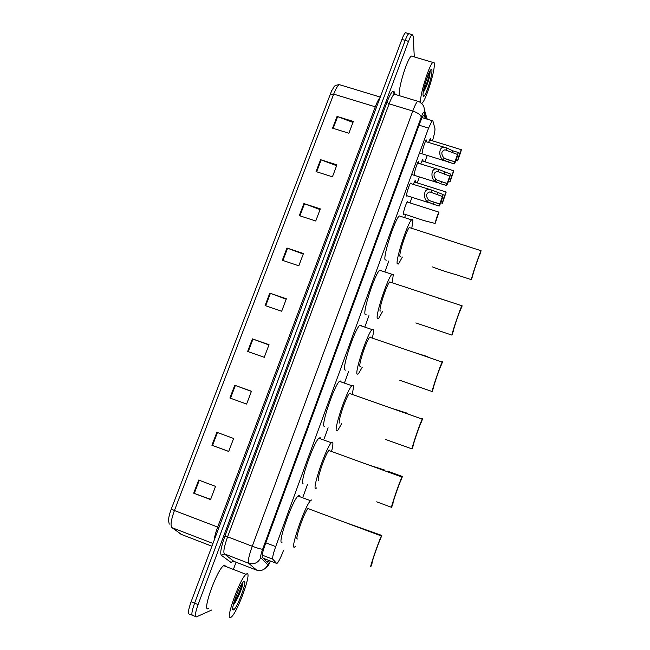 <?xml version="1.0" encoding="UTF-8"?>
<svg xmlns="http://www.w3.org/2000/svg" width="650" height="650" viewBox="0 0 650 650"><rect width="100%" height="100%" fill="white"/><g stroke="black" fill="none" stroke-linecap="round" stroke-linejoin="round"><path stroke-width="0.97" d="M407.209 195.804L406.494 195.926C406.169 194.106 409.394 184.112 410.629 183.121L411.076 183.706M414.408 174.249C414.131 172.307 417.308 162.427 418.519 161.476L418.795 163.394M422.256 152.726C422.045 150.662 425.173 140.896 426.351 139.969L426.619 141.879M404.064 214.012L403.382 214.167C403.041 212.493 406.242 202.613 407.444 201.654L407.867 202.223M413.254 184.397L415.163 180.44L415.407 182.317M420.696 163.987L422.825 159.364L423.069 161.224M428.537 142.472L430.446 138.418L430.682 140.27M262.251 557.221L263.559 558.383M432.453 140.814C434.338 134.574 435.167 130.512 434.939 128.619L432.843 120.803L432.128 120.681L428.569 128.115L275.697 546.609C273.211 553.637 272.252 557.838 272.813 559.195L276.567 563.387L277.331 563.119C279.029 561.08 281.117 556.758 283.595 550.136M303.006 496.811L307.515 484.421M324.017 439.067L328.12 427.806M344.671 382.322L348.701 371.248M364.975 326.536L368.932 315.656M384.93 271.692L388.83 260.991M404.601 217.636L405.73 214.549M409.971 202.898L411.994 197.332M417.251 182.894L419.421 176.93M424.929 161.801L427.245 155.423M425.279 118.593L424.361 115.505L423.581 115.359C422.654 116.309 421.452 118.771 419.965 122.761L265.127 544.7C262.632 551.753 261.698 555.961 262.34 557.342L267.166 562.315L269.124 560.528M265.899 559.284L265.192 560.284M211.811 609.968L196.414 616.883C194.602 617.012 195.154 612.901 198.088 604.549L408.517 41.356C409.914 37.676 411.092 35.425 412.067 34.613L413.197 36.01L414.294 56.916M236.072 562.193L233.659 568.693M195.504 616.525L192.969 615.517C191.124 615.623 191.669 611.512 194.594 603.168L405.202 40.389C406.599 36.709 407.794 34.458 408.769 33.646L409.736 33.93M192.969 615.517C191.124 615.623 191.669 611.512 194.594 603.168L405.202 40.389C406.599 36.709 407.794 34.458 408.769 33.646L412.067 34.613M171.299 508.999L331.711 90.642C334.758 86.564 332.808 85.638 339.251 84.614C337.586 85.719 335.725 88.879 333.686 94.104L174.428 510.534L171.299 508.999C169.455 513.923 168.537 517.831 168.545 520.715L169.252 524.144M192.034 615.144L189.524 614.144C187.655 614.242 188.183 610.122 191.108 601.786L401.895 39.414C403.293 35.734 404.495 33.491 405.486 32.687L406.469 32.979M303.899 203.564L320.32 208.886L315.746 221L299.309 215.629L303.899 203.564L304.476 203.759L299.894 215.816M320.596 159.697L336.936 164.873L332.426 176.816L316.062 171.6L320.596 159.697L321.165 159.892L316.639 171.787M337.058 116.431L353.332 121.461L348.879 133.242L332.589 128.172L337.058 116.431L337.626 116.626L333.166 128.351M252.411 338.869L269.035 344.679L264.266 357.313L247.626 351.455L252.411 338.869L252.996 339.081L248.211 351.666M234.756 385.263L251.453 391.235L246.618 404.048L229.905 398.027L234.756 385.263L235.349 385.474L230.49 398.239M216.856 432.315L233.618 438.466L228.711 451.466L211.924 445.266L216.856 432.315M198.689 480.049L215.524 486.379L210.543 499.566L193.692 493.188L198.689 480.049M286.975 248.032L303.461 253.516L298.821 265.801L282.319 260.268L286.975 248.032L287.56 248.235L282.904 260.471M269.815 293.134L286.374 298.781L281.669 311.236L265.094 305.541L269.815 293.134L270.4 293.345L265.679 305.744M286.211 299.203L270.4 293.345M303.249 254.077L287.56 248.235M210.624 499.354L193.692 493.188M228.727 451.409L211.924 445.266M251.404 391.373L235.349 385.474M268.929 344.963L252.996 339.081M352.974 122.411L337.626 116.626M336.627 165.701L321.165 159.892M320.052 209.584L304.476 203.759M246.805 573.796C252.363 571.049 237.77 611.91 231.343 617.021L230.726 617.467C224.494 621.798 239.639 579.044 245.993 574.324L246.805 573.796M208.366 608.603C201.532 612.674 216.669 570.107 223.624 565.646L224.526 565.151L225.794 566.483M233.537 609.83C229.767 612.373 238.509 586.934 243.051 582.173L244.026 581.352C247.918 579.329 237.274 608.351 233.561 609.822L232.749 607.888M233.236 605.053L233.691 604.541C237.12 600.397 242.182 588.193 242.889 583.903L242.791 582.481M233.366 604.533C237.161 599.519 242.133 587.787 242.889 583.903M233.886 602.566C237.672 596.716 241.995 586.016 242.352 583.082M381.802 535.429L381.412 535.998C379.145 539.963 369.208 568.839 370.817 566.808L372.19 562.867C371.012 564.322 378.438 542.75 380.144 539.76L381.802 535.429L345.101 522.429M308.783 508.154L307.938 508.544C304.298 511.94 294.434 540.459 297.424 538.98M295.344 546.504L294.45 547.178C289.762 549.754 304.931 505.806 310.497 500.679L311.553 499.988M281.962 542.425C276.916 544.854 292.061 501.004 297.984 496.023L299.114 495.365L299.772 496.689M402.001 477.059C399.872 480.764 390.463 508.235 391.625 507.349L392.982 503.482C392.137 504.075 399.165 483.551 400.766 480.764L402.423 476.523L402.001 477.059L328.859 450.507C325.414 453.684 316.144 480.829 318.638 480.456M329.908 450.889L329.639 450.109L328.859 450.507M384.637 470.064L367.981 464.709M316.786 487.849L315.713 488.507C311.789 489.385 326.056 447.541 331.321 442.747L332.524 442.146C333.231 442.772 332.963 445.681 331.703 450.856M303.29 483.917C299.024 484.664 313.251 442.894 318.858 438.238L320.149 437.669L320.613 438.872M376.683 501.841L391.609 507.341M402.399 476.515L387.522 471.112M385.336 439.359L412.076 448.939L413.408 445.136C412.864 444.933 419.543 425.352 421.046 422.752L422.687 418.641L422.256 419.087L349.448 393.412C346.198 396.37 337.447 422.313 339.479 422.947L339.658 423.004M350.464 393.77L350.293 393.12L349.448 393.412M407.867 413.416L390.934 408.046M341.664 423.727L337.805 430.308L336.611 430.861C333.393 430.178 346.856 390.187 351.829 385.71L353.129 385.287C353.657 386.222 353.356 389.058 352.243 393.803M324.496 426.506L324.252 426.416C320.71 425.62 334.124 385.702 339.414 381.355L340.827 380.965L341.12 381.956M412.076 448.939C411.312 448.76 420.257 422.532 422.256 419.087M399.815 380.274L432.177 391.536L433.485 387.798C433.209 386.872 439.587 368.103 440.993 365.698L442.601 361.757L442.187 362.058L369.72 337.228C366.657 339.983 358.353 364.861 359.97 366.421L360.376 366.559M370.695 337.561L370.598 337.098L369.72 337.228M427.863 356.712L414.213 352.471M362.245 367.209L358.426 373.848L357.151 374.197C354.575 372.092 367.348 333.734 372.027 329.566L373.384 329.404C373.75 330.582 373.425 333.352 372.426 337.724M345.483 370.126L344.858 369.907C341.965 367.689 354.681 329.396 359.661 325.349L361.148 325.227L361.311 325.91M432.177 391.536C431.779 390.39 440.318 365.259 442.187 362.058M415.846 322.928L451.929 335.116L453.212 331.443C453.188 329.859 459.306 311.813 460.614 309.579L462.174 305.849L389.667 281.946C386.791 284.497 378.877 308.449 380.112 310.854L380.729 311.066M390.593 282.254L389.667 281.946M447.517 300.974L438.384 298.155M382.476 311.651L378.658 318.427L377.341 318.5C375.359 315.088 387.522 278.159 391.926 274.292L393.299 274.463L392.267 282.596M366.104 314.689L365.113 314.356C362.83 310.846 374.92 273.975 379.616 270.213L391.926 274.292M451.929 335.116C451.872 333.084 460.054 308.912 461.801 305.947M432.534 266.931C439.579 269.701 447.639 272.342 456.723 274.861L471.339 279.662L472.607 276.055C472.818 273.861 478.692 256.433 479.919 254.369L481.098 250.738L409.305 227.541C406.599 229.905 399.035 253.045 399.912 256.23L400.725 256.49M402.358 257.026L398.507 264.014L397.183 263.746C395.752 259.131 407.396 223.454 411.531 219.863C412.319 219.042 412.766 219.237 412.88 220.447L411.791 228.345M386.352 260.179L385.027 259.74C383.297 255.036 394.859 219.408 399.271 215.922L400.749 216.401M410.183 227.825L409.305 227.541M471.339 279.662C471.599 276.819 479.464 253.484 481.098 250.738M420.599 101.668C419.9 94.599 429.187 64.846 432.892 62.416C433.826 61.652 434.306 62.303 434.33 64.358C434.655 72.426 425.693 100.693 422.037 103.228M423.004 95.144C422.614 90.651 428.139 72.572 430.739 69.891C431.519 68.998 431.925 69.306 431.957 70.817C432.226 76.221 425.848 95.907 423.694 96.371L423.004 95.144M423.191 92.511L423.256 92.446C425.628 88.757 427.757 83.493 429.634 76.635L430.211 70.793L426.343 79.869M399.287 95.217C398.158 88.051 407.298 58.354 411.377 56.054L412.831 56.485M423.239 92.178C425.734 87.904 427.871 82.721 429.634 76.635M423.54 90.423C426.928 84.329 430.365 72.751 430.211 70.793M403.374 213.785L423.987 220.586L435.142 223.438C436.134 218.92 437.418 215.158 438.986 212.152L407.176 202.004M435.142 223.438L438.986 212.152M440.781 202.751L442.382 203.263C443.389 198.705 444.665 194.959 446.201 192.026L414.261 181.951M442.382 203.263L446.201 192.026M448.419 181.488L450.019 181.992C451.043 177.393 452.311 173.664 453.806 170.804L421.939 160.867M450.019 181.992L453.806 170.804M456.007 160.363L457.6 160.859C458.648 156.227 459.899 152.514 461.362 149.719L429.561 139.921M460.866 151.645L461.362 149.719M460.907 151.653L457.6 160.859M442.447 196.552L429.894 191.888C426.108 193.139 425.571 195.731 428.293 199.656L429.723 200.679L439.749 204.067L443.178 194.521L431.754 190.084L410.353 183.479M443.178 194.521C442.154 199.184 440.854 203.019 439.27 206.009L433.387 204.311L427.562 201.687C423.166 199.485 423.256 188.313 429.406 189.499M439.018 206.099L439.749 204.067M449.8 176.077L437.231 171.389C433.534 172.64 433.03 175.224 435.711 179.132L437.125 180.172L447.119 183.544L450.523 174.062L439.148 169.626L417.593 163.02M450.523 174.062C449.483 178.766 448.191 182.577 446.656 185.494L440.773 183.796L434.98 181.147C430.706 178.921 430.657 167.854 436.711 168.992M446.396 185.567L447.119 183.544M457.559 154.489L444.966 149.776C441.366 151.028 440.887 153.603 443.527 157.495L444.933 158.551L454.894 161.907L458.274 152.49L452.676 150.759L446.94 148.046L425.433 141.513M458.274 152.49C457.21 157.227 455.926 161.021 454.431 163.873L448.565 162.175L442.804 159.502C438.644 157.235 438.457 146.282 444.413 147.371M454.171 163.914L454.894 161.907M263.274 558.277L276.567 563.387M264.688 558.821L264.241 559.301M262.194 555.124L272.813 559.195M265.809 542.831L275.697 546.609M419.071 125.198L428.569 128.115M426.148 118.853L424.206 112.263C423.776 111.483 422.793 113.092 421.265 117.089L262.641 549.201C260.967 553.93 260.349 556.749 260.78 557.676L267.792 564.785L270.449 561.031M425.596 116.984L427.619 119.299M231.254 562.608L221.325 555.271C219.928 553.166 221.13 546.764 224.949 536.055L386.929 102.302C390.471 93.283 392.884 89.773 394.168 91.772L395.151 94.307M198.088 604.549L191.108 601.786M408.517 41.356L401.895 39.414M256.677 570.156L248.674 563.274L224.356 553.881L233.789 561.308M260.78 557.676C258.123 562.867 254.085 564.736 248.674 563.274C247.682 561.47 248.877 555.799 252.257 546.26L227.606 536.819C224.226 546.309 223.145 551.996 224.356 553.881L221.325 555.271M267.792 564.785C265.298 569.676 261.503 571.439 256.401 570.058L233.488 561.194L230.636 562.51M395.541 94.534L394.209 94.128C392.811 95.331 391.113 98.564 389.114 103.837L227.606 536.819L224.949 536.055M262.641 549.201C261.105 549.242 257.644 548.259 252.257 546.26L412.774 111.036L389.114 103.837L386.929 102.302M421.265 117.089C420.68 114.814 417.844 112.799 412.774 111.036C414.757 105.739 416.39 102.472 417.666 101.229L394.209 94.128L393.486 92.267L394.054 92.357L394.615 93.901M394.168 91.772L394.656 93.884M427.123 119.153L424.613 110.5L424.206 112.263M423.662 115.294L424.361 115.505M214.086 540.491C214.459 537.022 215.662 532.545 217.693 527.069L174.428 510.534C171.072 519.846 170.227 525.549 171.909 527.637L181.61 534.519M179.506 533.146L181.155 534.349L211.941 546.219M330.151 94.234L333.686 94.104L375.294 106.819C377.106 102.058 378.723 98.946 380.136 97.468M340.056 84.858L380.283 97.078M171.909 527.637L212.972 543.457M218.928 527.564L217.693 527.069L375.294 106.819L376.521 107.112M217.449 432.534L212.518 445.486M199.282 480.277L194.285 493.415M427.562 201.687L428.293 199.656M431.023 192.107L431.754 190.084M436.824 194.773L437.556 192.741M433.387 204.311L434.119 202.28M434.98 181.147L435.711 179.132M438.417 171.632L439.148 169.626M444.186 174.322L444.917 172.307M440.773 183.796L441.504 181.781M442.804 159.502L443.527 157.495M446.217 150.044L446.94 148.046M451.953 152.758L452.676 150.759M448.565 162.175L449.288 160.168M264.387 559.455L264.948 558.919M422.126 117.626L432.128 120.681M403.796 214.354L403.39 214.224M406.933 196.162L406.51 196.024M266.305 561.429L267.954 562.063M266.207 567.808C268.287 565.476 268.117 566.053 270.546 561.072M424.613 110.5L423.889 106.852C423.979 105.227 418.048 100.246 417.666 101.229M405.486 32.687L408.769 33.646M245.993 574.324L223.624 565.646M233.691 604.541L233.277 604.882M310.497 500.679L297.984 496.023M381.412 535.998L307.938 508.544M331.321 442.747L318.858 438.238M351.829 385.71L339.414 381.355M372.027 329.566L359.661 325.349M411.531 219.863L399.271 215.922M422.996 95.054L423.694 96.371M432.892 62.416L411.377 56.054M429.561 202.914L406.486 195.577M430.097 200.858L439.887 203.97M437.296 182.553L411.629 174.476M437.694 180.448L447.257 183.454M445.494 161.094L419.477 153.01M445.729 158.941L455.032 161.826"/></g></svg>
